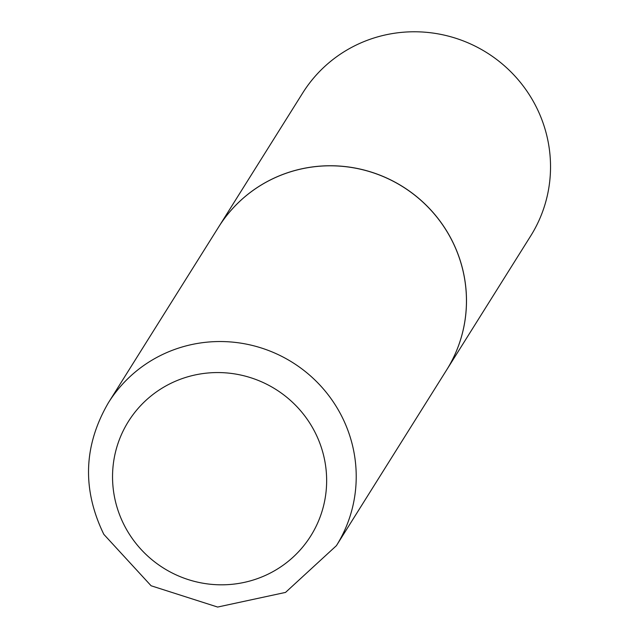 <?xml version="1.0" encoding="UTF-8"?>
<svg xmlns="http://www.w3.org/2000/svg" width="639" height="639" viewBox="0 0 639 639"><rect width="100%" height="100%" fill="white"/><g stroke="black" fill="none" stroke-linecap="round" stroke-linejoin="round"><path stroke-width="0.96" d="M218.666 226.957A134.549 131.898 32.1 0 1 337.176 165.98A134.549 131.898 32.1 0 1 451.11 238.882A134.549 131.898 32.1 0 1 446.637 369.949L336.402 545.682A134.549 131.898 32.1 0 0 340.875 414.615A134.549 131.898 32.1 0 0 226.941 341.713A134.549 131.898 32.1 0 0 108.438 402.69L218.666 226.957M218.69 226.925A134.549 131.898 32.1 0 1 218.706 226.901A134.549 131.898 32.1 0 1 337.208 165.924A134.549 131.898 32.1 0 1 451.142 238.826A134.549 131.898 32.1 0 1 446.669 369.893A134.549 131.898 32.1 0 1 446.653 369.925M218.706 226.901L302.742 92.927A134.549 131.898 32.1 0 1 421.245 31.95A134.549 131.898 32.1 0 1 535.186 104.852A134.549 131.898 32.1 0 1 530.705 235.919L446.669 369.893M124.821 526.352A107.656 105.531 32.1 0 1 169.806 383.863A107.656 105.531 32.1 0 1 314.372 431.029A107.656 105.531 32.1 0 1 269.378 573.518A107.656 105.531 32.1 0 1 124.821 526.352M108.438 402.69C83.525 445.495 81.992 489.378 103.83 534.356L151.108 585.771L217.635 607.05L285.537 592.409L336.402 545.682"/></g></svg>
